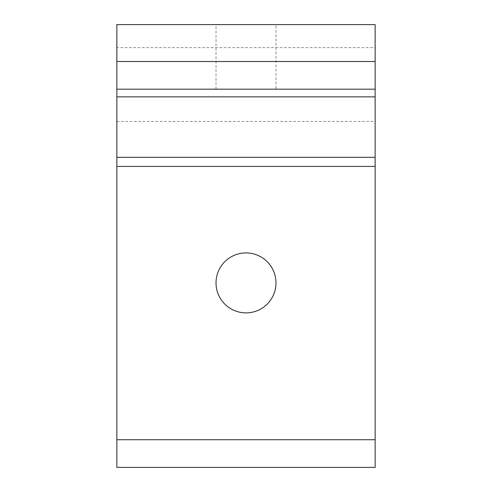 <?xml version="1.0" encoding="UTF-8"?>
<svg xmlns="http://www.w3.org/2000/svg" width="492" height="492" viewBox="0 0 492 492"><rect width="100%" height="100%" fill="white"/><g stroke="black" fill="none" stroke-linecap="round" stroke-linejoin="round"><path stroke-width="0.37" stroke-dasharray="2.46 1.84" d="M116.85 47.663L116.85 84.562L116.85 47.663L375.15 47.663L375.15 84.562L375.15 47.663M275.981 89.175L216.019 89.175L275.981 89.175L275.981 24.6L216.019 24.6L275.981 24.6M216.019 89.175L216.019 24.6M216.019 282.9A29.981 29.981 0 0 0 246 312.881A29.981 29.981 0 0 0 275.981 282.9A29.981 29.981 0 0 0 246 252.919A29.981 29.981 0 0 0 216.019 282.9M375.15 467.4L116.85 467.4L116.85 24.6L375.15 24.6L375.15 467.4M375.15 89.175L116.85 89.175M116.85 84.562L116.85 121.462L116.85 84.562M375.15 84.562L375.15 121.462L375.15 84.562M116.85 121.462L375.15 121.462"/><path stroke-width="0.74" d="M275.981 282.9A29.981 29.981 0 0 1 246 312.881A29.981 29.981 0 0 1 216.019 282.9A29.981 29.981 0 0 1 246 252.919A29.981 29.981 0 0 1 275.981 282.9M116.85 439.725L116.85 467.4L375.15 467.4L375.15 439.725L116.85 439.725L116.85 24.6L375.15 24.6L375.15 89.175L116.85 89.175M375.15 89.175L375.15 439.725M375.15 61.5L116.85 61.5M375.15 96.862L116.85 96.862M375.15 157.329L116.85 157.329M375.15 166.425L116.85 166.425"/></g></svg>
